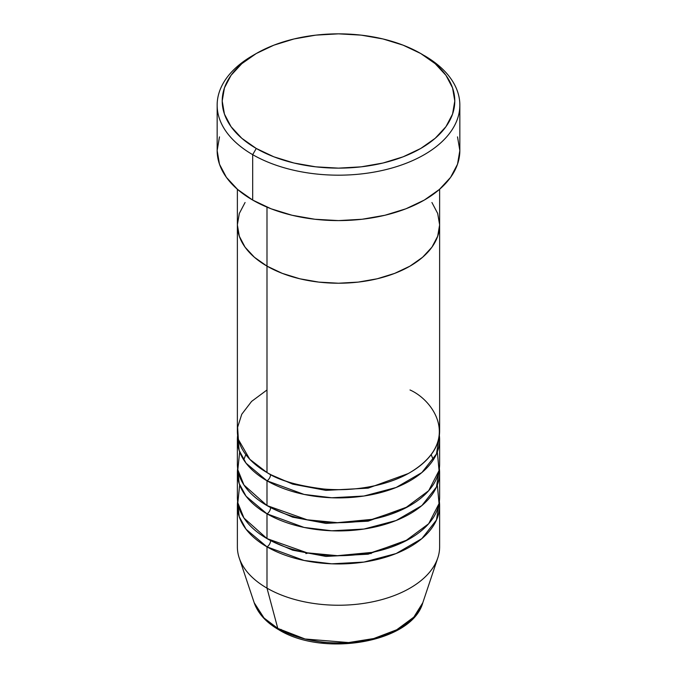 <?xml version="1.0" encoding="UTF-8"?>
<svg xmlns="http://www.w3.org/2000/svg" width="677" height="677" viewBox="0 0 677 677"><rect width="100%" height="100%" fill="white"/><g stroke="black" fill="none" stroke-linecap="round" stroke-linejoin="round"><path stroke-width="1.02" d="M256.27 53.517L252.69 55.582A121.344 70.061 0 0 0 252.69 154.661L256.27 148.466A116.292 67.141 180 0 1 256.27 53.517A116.292 67.141 180 0 1 420.73 53.517L403.111 45.164L383.004 38.961L361.188 35.136L338.5 33.85L315.812 35.136L293.996 38.961L273.889 45.164L256.27 53.517L241.807 63.689L231.06 75.299L224.442 87.892L222.208 100.991L224.442 114.091L231.06 126.684L241.807 138.294L256.27 148.466L273.889 156.819L293.996 163.022L315.812 166.838L338.5 168.133L361.188 166.838L383.004 163.022L403.111 156.819L420.73 148.466L435.193 138.294L445.94 126.684L452.558 114.091L454.792 100.991L452.558 87.892L445.94 75.299L435.193 63.689L420.73 53.517A116.292 67.141 180 0 1 420.73 148.466A116.292 67.141 180 0 1 256.27 148.466L252.69 154.661A121.344 70.061 0 0 0 424.301 154.661A121.344 70.061 0 0 0 424.31 55.582L424.31 55.582A121.344 70.061 180 0 1 459.844 105.121A121.344 70.061 180 0 1 384.934 169.842A121.344 70.061 180 0 1 252.69 154.661L252.69 200.07A121.344 70.061 0 0 0 384.934 215.261A121.344 70.061 0 0 0 459.844 150.531L457.517 164.198L450.611 177.34L439.398 189.45L424.31 200.07L405.921 208.787L384.934 215.261L362.17 219.246L338.5 220.592L314.83 219.246L292.066 215.261L271.079 208.787L252.69 200.07L252.69 154.661A121.344 70.061 180 0 1 217.156 105.121A121.344 70.061 180 0 1 254.518 54.549M266.992 207.137L266.992 266.12A101.127 58.383 0 0 0 377.199 278.78A101.127 58.383 0 0 0 439.627 224.84L437.68 236.231L431.926 247.181L422.583 257.277L410.008 266.12L394.683 273.381L377.199 278.78L358.226 282.106L338.5 283.223L318.774 282.106L299.801 278.78L282.317 273.381L266.992 266.12L254.417 257.277L245.074 247.181L239.32 236.231L237.373 224.84L239.32 213.45L245.074 202.499L239.32 213.45L237.373 224.84A101.127 58.383 0 0 0 266.992 266.12L266.992 207.137M439.627 189.255L439.627 224.84L437.68 213.45L431.926 202.499L437.68 213.45L439.627 224.84A101.127 58.383 180 0 1 377.199 278.78A101.127 58.383 180 0 1 266.992 266.12L266.992 472.546A101.127 58.383 0 0 0 377.199 485.197A101.127 58.383 0 0 0 439.627 431.257L439.627 224.84L437.68 236.231L431.926 247.181L422.583 257.277L410.008 266.12L394.683 273.381L377.199 278.78L358.226 282.106L338.5 283.223L318.774 282.106L299.801 278.78L282.317 273.381L266.992 266.12L254.417 257.277L245.074 247.181L239.32 236.231L237.373 224.84L237.373 431.257A101.127 58.383 0 0 0 266.992 472.546L266.992 266.12A101.127 58.383 180 0 1 237.373 224.84L237.373 189.255M217.156 105.121L217.156 150.531A121.344 70.061 0 0 0 252.69 200.07L237.602 189.45L226.389 177.34L219.483 164.198L217.156 150.531L219.483 136.864M457.517 136.864L459.844 150.531L459.844 105.121M270.572 474.509A5.052 2.92 -60 0 1 270.572 474.602L268.828 473.57L270.572 474.602A5.052 2.92 -60 0 1 266.992 480.797L246.081 463.22L239.184 450.501L237.627 435.387A101.127 58.383 180 0 0 237.373 439.517L237.373 464.287A101.127 58.383 0 0 0 266.992 505.567A101.127 58.383 0 0 0 377.199 518.227A101.127 58.383 0 0 0 439.627 464.287L439.627 439.517A101.127 58.383 180 0 1 377.199 493.457A101.127 58.383 180 0 1 266.992 480.797L266.992 505.567L266.992 480.797A101.127 58.383 180 0 1 237.373 439.517M266.992 389.977L251.59 401.41L241.757 414.256L237.61 427.297L238.397 439.517L249.83 459.328L266.992 472.546C278.467 480.272 297.541 485.773 324.198 489.056C350.525 491.587 386.017 486.721 410.008 472.546C461.951 441.421 433.796 400.395 410.008 389.977M439.627 472.546A101.127 58.383 180 0 0 439.373 468.416L436.479 486.991L421.881 505.575L396.121 520.52L363.964 529.042L331.755 530.793L304.066 527.434L266.992 513.826A5.052 2.92 120 0 0 270.572 507.632L292.659 517.16L325.908 523.397L368.153 521.172L408.172 506.599L368.153 521.172L325.908 523.397L292.659 517.16L270.572 507.632A5.052 2.92 -60 0 1 266.992 513.826L246.081 496.241L239.184 483.53L237.627 468.416A101.127 58.383 180 0 0 237.373 472.546L237.373 497.316A101.127 58.383 0 0 0 266.992 538.596A101.127 58.383 0 0 0 377.199 551.247A101.127 58.383 0 0 0 439.627 497.316L439.627 472.546A101.127 58.383 180 0 1 377.199 526.478A101.127 58.383 180 0 1 266.992 513.826L266.992 538.596L266.992 513.826A101.127 58.383 180 0 1 237.373 472.546M239.675 451.897L237.822 469.762L243.965 485.02L266.992 505.567L307.146 519.792L337.442 522.669L372.105 519.352L404.998 508.266L428.685 490.698L439.043 470.549L437.325 451.897M439.627 505.567A101.127 58.383 180 0 0 439.373 501.437L436.479 520.012L421.881 538.604L396.121 553.549L363.964 562.071L331.755 563.823L304.066 560.463L266.992 546.855A5.052 2.92 120 0 0 270.572 540.661L292.659 550.181L325.908 556.426L368.153 554.192L408.172 539.628L368.153 554.192L325.908 556.426L292.659 550.181L270.572 540.661A5.052 2.92 -60 0 1 266.992 546.855L246.081 529.27L239.184 516.559L237.627 501.437A101.127 58.383 180 0 0 237.373 505.567L237.373 546.855A101.127 58.383 0 0 0 266.992 588.135L277.782 628.391A5.052 2.92 120 0 0 278.721 629.712A5.052 2.92 -60 0 1 277.782 628.391A85.869 49.573 0 0 0 363.659 640.73A85.869 49.573 0 0 0 422.812 602.725L413.816 617.145L396.722 629.771L373.712 638.546L348.596 642.566L305.073 638.995L277.782 628.391L266.992 588.135A101.127 58.383 0 0 0 377.199 600.795A101.127 58.383 0 0 0 439.627 546.855L439.627 505.567A101.127 58.383 180 0 1 377.199 559.507A101.127 58.383 180 0 1 266.992 546.855L266.992 588.135L266.992 546.855A101.127 58.383 180 0 1 237.373 505.567M239.675 484.927L237.822 502.791L243.965 518.049L266.992 538.596L307.146 552.821L337.442 555.69L372.105 552.381L404.998 541.295L428.685 523.727L439.043 503.578L437.325 484.927M270.572 474.602L292.659 484.131L325.908 490.376L368.153 488.142L408.172 473.57L368.153 488.142L325.908 490.376L292.659 484.131L270.572 474.602A5.052 2.92 120 0 1 266.992 480.797L304.066 494.413L331.755 497.773L363.964 496.021L396.121 487.491L421.881 472.554L436.479 453.962L439.373 435.387A101.127 58.383 180 0 1 439.627 439.517M437.791 557.916A101.127 58.383 180 0 1 368.136 602.674A101.127 58.383 180 0 1 266.992 588.135A101.127 58.383 180 0 1 239.209 557.916L254.188 602.725A85.869 49.573 0 0 0 277.782 628.391L264.03 618.016L254.188 602.725C257.996 613.472 266.171 622.468 278.704 629.703C323.234 657.469 411.921 642.625 422.812 602.725L437.791 557.916M307.51 639.587L322.701 642.253L338.5 643.15L354.299 642.253L369.49 639.587M371.148 553.6L368.753 553.024M308.247 553.024L305.852 553.6M281.234 629.458A5.052 2.92 -60 0 1 280.38 629.83M245.81 454.597L243.72 459.861M433.28 459.861L431.19 454.597"/></g></svg>
